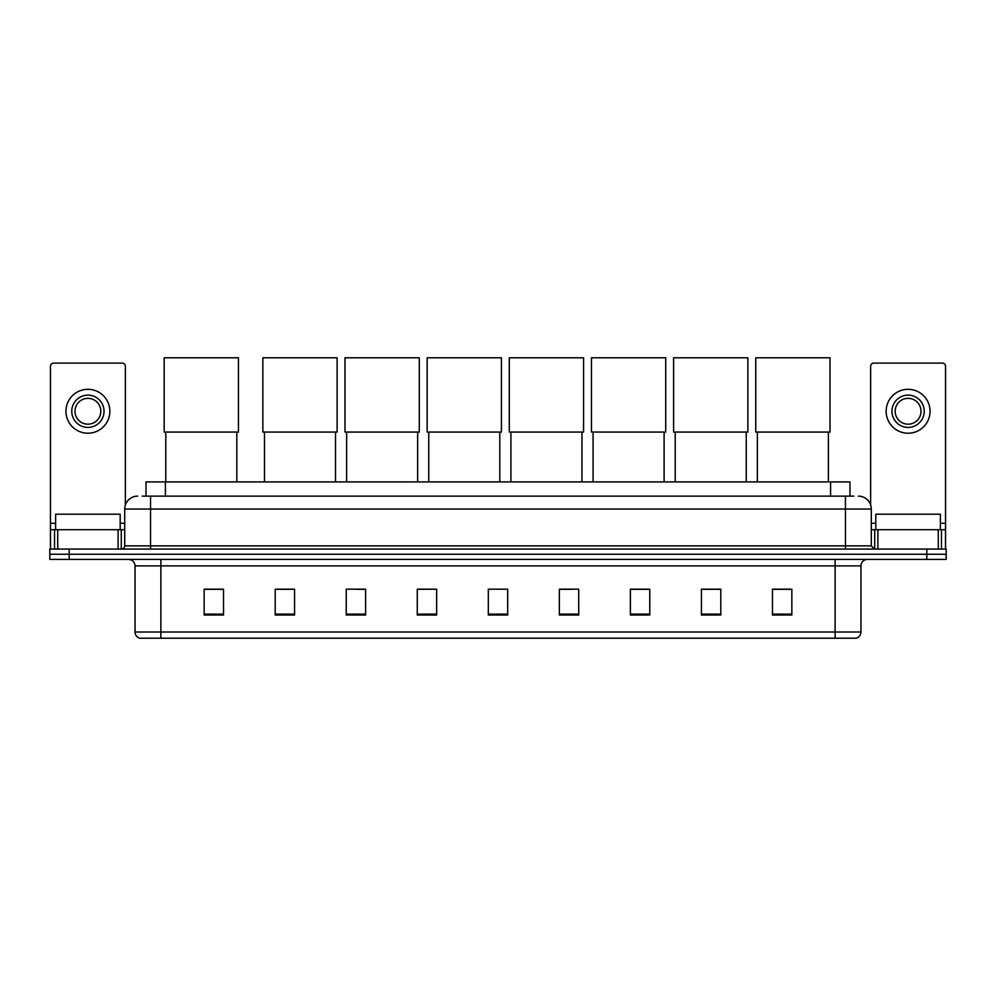 <?xml version="1.0" encoding="UTF-8"?>
<svg xmlns="http://www.w3.org/2000/svg" width="996" height="996" viewBox="0 0 996 996"><rect width="100%" height="100%" fill="white"/><g stroke="black" fill="none" stroke-linecap="round" stroke-linejoin="round"><path stroke-width="1.49" d="M146.038 496.133L146.038 481.915L849.962 481.915L849.962 496.133M142.453 496.133L853.846 496.133M142.154 496.133L150.545 496.133L150.545 509.043L124.712 509.043L124.712 545.858A3.225 3.225 0 0 1 121.487 549.082M137.635 496.133A12.911 12.911 0 0 0 124.712 509.043M858.365 496.133A12.911 12.911 0 0 1 871.288 509.043L871.288 545.858L874.513 549.082M69.172 549.082L49.8 549.082L49.8 554.249L69.172 554.249L49.8 554.249L49.8 559.416L69.172 559.416L69.172 554.249L926.828 554.249L69.172 554.249L69.172 549.082L926.828 549.082L926.828 554.249L946.2 554.249L926.828 554.249L926.828 559.416L69.172 559.416M926.828 559.416L946.2 559.416L946.2 549.082L926.828 549.082M860.955 632.012C860.768 635.099 859.224 637.166 856.299 638.212L835.121 638.212L835.121 632.012L860.955 632.012L860.955 565.877A6.462 6.462 0 0 1 867.404 559.416M835.121 638.212L139.701 638.212A6.462 6.462 0 0 1 135.045 632.012L135.045 565.877C134.672 561.956 132.518 559.802 128.596 559.416M791.845 615.018L791.845 589.184L772.473 589.184L772.473 615.018L791.845 615.018M720.805 615.018L720.805 589.184L701.433 589.184L701.433 615.018L720.805 615.018M649.765 615.018L649.765 589.184L630.393 589.184L630.393 615.018L649.765 615.018M578.726 615.018L578.726 589.184L559.354 589.184L559.354 615.018L578.726 615.018M223.527 615.018L223.527 589.184L204.155 589.184L204.155 615.018L223.527 615.018M294.567 615.018L294.567 589.184L275.195 589.184L275.195 615.018L294.567 615.018M365.607 615.018L365.607 589.184L346.235 589.184L346.235 615.018L365.607 615.018M436.646 615.018L436.646 589.184L417.274 589.184L417.274 615.018L436.646 615.018M507.686 615.018L507.686 589.184L488.314 589.184L488.314 615.018L507.686 615.018M436.646 589.184L417.274 589.321L436.646 589.184M357.278 589.321L365.607 589.321M559.354 589.321L571.306 589.321M488.314 589.321L489.148 589.321M294.567 589.321L275.195 589.321M223.527 589.321L204.155 589.321M649.765 589.321L630.393 589.321M720.805 589.321L701.433 589.321M791.845 589.321L772.473 589.321M120.192 529.71L120.192 514.21L55.614 514.21L55.614 529.71M118.101 549.082L118.101 529.71L57.706 529.71L57.706 549.082M125.359 505.009L125.359 366.316A3.225 3.225 0 0 0 122.135 363.092L53.672 363.092A3.225 3.225 0 0 0 50.447 366.316L50.447 529.71L57.706 529.71M118.101 529.71L124.712 529.71M50.447 549.082L50.447 529.71M87.909 395.126A16.148 16.148 0 0 0 71.762 411.261A16.148 16.148 0 0 0 87.909 427.409A16.148 16.148 0 0 0 104.045 411.261A16.148 16.148 0 0 0 87.909 395.126M87.909 398.35A12.911 12.911 0 0 0 74.986 411.261A12.911 12.911 0 0 0 87.909 424.184A12.911 12.911 0 0 0 100.82 411.261A12.911 12.911 0 0 0 87.909 398.35M87.909 433.223A21.962 21.962 0 0 0 109.859 411.261A21.962 21.962 0 0 0 87.909 389.312A21.962 21.962 0 0 0 65.948 411.261A21.962 21.962 0 0 0 87.909 433.223M165.784 432.065L165.784 481.915M236.824 432.065L236.824 481.915M164.178 357.788L238.442 357.788L238.442 432.065L164.178 432.065L164.178 357.788M264.475 432.065L264.475 481.915M335.515 432.065L335.515 481.915M262.857 357.788L337.121 357.788L337.121 432.065L262.857 432.065L262.857 357.788M346.62 432.065L346.62 481.915M417.66 432.065L417.66 481.915M345.002 357.788L419.279 357.788L419.279 432.065L345.002 432.065L345.002 357.788M428.766 432.065L428.766 481.915M499.805 432.065L499.805 481.915M427.16 357.788L501.424 357.788L501.424 432.065L427.16 432.065L427.16 357.788M510.911 432.065L510.911 481.915M581.963 432.065L581.963 481.915M509.305 357.788L583.569 357.788L583.569 432.065L509.305 432.065L509.305 357.788M593.068 432.065L593.068 481.915M664.108 432.065L664.108 481.915M591.45 357.788L665.714 357.788L665.714 432.065L591.45 432.065L591.45 357.788M675.213 432.065L675.213 481.915M746.253 432.065L746.253 481.915M673.595 357.788L747.872 357.788L747.872 432.065L673.595 432.065L673.595 357.788M757.358 432.065L757.358 481.915M828.398 432.065L828.398 481.915M755.752 357.788L830.017 357.788L830.017 432.065L755.752 432.065L755.752 357.788M938.294 549.082L938.294 529.71L877.899 529.71L877.899 549.082M938.294 529.71L945.553 529.71L945.553 366.316A3.225 3.225 0 0 0 942.328 363.092L873.865 363.092A3.225 3.225 0 0 0 870.641 366.316L870.641 505.009M871.288 529.71L877.899 529.71M945.553 529.71L945.553 549.082M908.091 395.126A16.148 16.148 0 0 0 891.955 411.261A16.148 16.148 0 0 0 908.091 427.409A16.148 16.148 0 0 0 924.238 411.261A16.148 16.148 0 0 0 908.091 395.126M908.091 398.35A12.911 12.911 0 0 0 895.18 411.261A12.911 12.911 0 0 0 908.091 424.184A12.911 12.911 0 0 0 921.014 411.261A12.911 12.911 0 0 0 908.091 398.35M908.091 433.223A21.962 21.962 0 0 0 930.052 411.261A21.962 21.962 0 0 0 908.091 389.312A21.962 21.962 0 0 0 886.141 411.261A21.962 21.962 0 0 0 908.091 433.223M940.386 529.71L940.386 514.21L875.808 514.21L875.808 529.71M165.411 496.133L165.411 481.915M830.589 496.133L830.589 481.915M150.545 549.082L150.545 545.858L871.288 545.858M124.712 545.858L150.545 545.858L150.545 509.043L845.455 509.043L845.455 549.082M871.288 509.043L845.455 509.043L845.455 496.133M835.121 559.416L835.121 565.877L135.045 565.877M860.955 565.877L835.121 565.877L835.121 632.012L160.879 632.012L160.879 638.212M135.045 632.012L160.879 632.012L160.879 559.416M507.686 614.121L488.314 614.121M436.646 614.121L417.274 614.121M365.607 614.121L346.235 614.121M294.567 614.121L275.195 614.121M223.527 614.121L204.155 614.121M578.726 614.121L559.354 614.121M649.765 614.121L630.393 614.121M720.805 614.121L701.433 614.121M791.845 614.121L772.473 614.121M124.712 523.249L120.192 523.249M55.614 523.249L50.447 523.249M121.275 529.71L121.275 549.082M50.497 529.71L50.497 549.082M54.531 549.082L54.531 529.71M945.553 523.249L940.386 523.249M875.808 523.249L871.288 523.249M945.503 549.082L945.503 529.71M941.469 529.71L941.469 549.082M874.725 549.082L874.725 529.71"/></g></svg>
